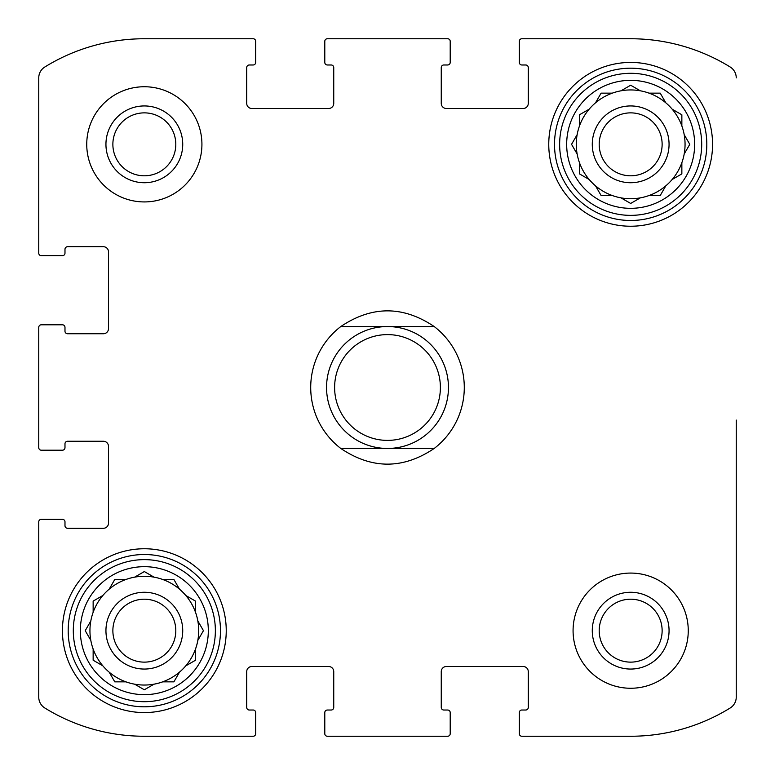 <?xml version="1.0" encoding="UTF-8"?>
<svg xmlns="http://www.w3.org/2000/svg" width="775" height="775" viewBox="0 0 775 775"><rect width="100%" height="100%" fill="white"/><g stroke="black" fill="none" stroke-linecap="round" stroke-linejoin="round"><path stroke-width="1.16" d="M38.75 447.65L38.75 327.35L38.75 447.65A2.558 2.558 0 0 0 41.307 450.207L62.426 450.207A2.558 2.558 0 0 0 64.984 447.65L64.984 443.813A2.558 2.558 0 0 1 67.541 441.256L103.385 441.256A5.115 5.115 0 0 1 108.5 446.371L108.5 523.164A5.115 5.115 0 0 1 103.385 528.279L67.541 528.279A2.558 2.558 0 0 1 64.984 525.721L64.984 521.885A2.558 2.558 0 0 0 62.426 519.318L41.307 519.318A2.558 2.558 0 0 0 38.75 521.885L38.75 697.113L38.75 521.885M253.115 736.25L144.334 736.25L253.115 736.25A2.558 2.558 0 0 0 255.682 733.692L255.682 712.574A2.558 2.558 0 0 0 253.115 710.016L249.279 710.016A2.558 2.558 0 0 1 246.721 707.459L246.721 671.615A5.115 5.115 0 0 1 251.836 666.5L328.629 666.5A5.115 5.115 0 0 1 333.744 671.615L333.744 707.459A2.558 2.558 0 0 1 331.187 710.016L327.35 710.016A2.558 2.558 0 0 0 324.793 712.574L324.793 733.692A2.558 2.558 0 0 0 327.35 736.25L447.65 736.25L327.35 736.25M630.666 736.25L521.885 736.25L630.666 736.25A189.41 189.41 0 0 0 730.176 708.001A12.797 12.797 0 0 0 736.25 697.113L736.25 420.079M736.25 559.695L736.25 697.113M521.885 38.75L630.666 38.75L521.885 38.75A2.558 2.558 0 0 0 519.318 41.307L519.318 62.426A2.558 2.558 0 0 0 521.885 64.984L525.721 64.984A2.558 2.558 0 0 1 528.279 67.541L528.279 103.385A5.115 5.115 0 0 1 523.164 108.5L446.371 108.5A5.115 5.115 0 0 1 441.256 103.385L441.256 67.541A2.558 2.558 0 0 1 443.813 64.984L447.65 64.984A2.558 2.558 0 0 0 450.207 62.426L450.207 41.307A2.558 2.558 0 0 0 447.65 38.75L327.35 38.75L447.65 38.75M144.334 38.75L253.115 38.75L144.334 38.75A189.41 189.41 0 0 0 44.824 66.999A12.797 12.797 0 0 0 38.75 77.888L38.75 253.115L38.75 77.888M38.75 697.113A12.797 12.797 0 0 0 44.824 708.001A189.41 189.41 0 0 0 144.334 736.25M447.65 736.25A2.558 2.558 0 0 0 450.207 733.692L450.207 712.574A2.558 2.558 0 0 0 447.65 710.016L443.813 710.016A2.558 2.558 0 0 1 441.256 707.459L441.256 671.615A5.115 5.115 0 0 1 446.371 666.5L523.164 666.5A5.115 5.115 0 0 1 528.279 671.615L528.279 707.459A2.558 2.558 0 0 1 525.721 710.016L521.885 710.016A2.558 2.558 0 0 0 519.318 712.574L519.318 733.692A2.558 2.558 0 0 0 521.885 736.25M736.25 77.888A12.797 12.797 0 0 0 730.176 66.999A189.41 189.41 0 0 0 630.666 38.75M327.35 38.75A2.558 2.558 0 0 0 324.793 41.307L324.793 62.426A2.558 2.558 0 0 0 327.35 64.984L331.187 64.984A2.558 2.558 0 0 1 333.744 67.541L333.744 103.385A5.115 5.115 0 0 1 328.629 108.5L251.836 108.5A5.115 5.115 0 0 1 246.721 103.385L246.721 67.541A2.558 2.558 0 0 1 249.279 64.984L253.115 64.984A2.558 2.558 0 0 0 255.682 62.426L255.682 41.307A2.558 2.558 0 0 0 253.115 38.75M38.75 253.115A2.558 2.558 0 0 0 41.307 255.682L62.426 255.682A2.558 2.558 0 0 0 64.984 253.115L64.984 249.279A2.558 2.558 0 0 1 67.541 246.721L103.385 246.721A5.115 5.115 0 0 1 108.5 251.836L108.5 328.629A5.115 5.115 0 0 1 103.385 333.744L67.541 333.744A2.558 2.558 0 0 1 64.984 331.187L64.984 327.35A2.558 2.558 0 0 0 62.426 324.793L41.307 324.793A2.558 2.558 0 0 0 38.75 327.35M201.926 144.334A57.592 57.592 0 0 0 144.334 86.742A57.592 57.592 0 0 0 86.742 144.334A57.592 57.592 0 0 0 144.334 201.926A57.592 57.592 0 0 0 201.926 144.334M688.258 630.666A57.592 57.592 0 0 0 630.666 573.074A57.592 57.592 0 0 0 573.074 630.666A57.592 57.592 0 0 0 630.666 688.258A57.592 57.592 0 0 0 688.258 630.666M62.426 630.666A81.908 81.908 0 0 1 185.293 559.734A81.908 81.908 0 0 1 185.293 701.598A81.908 81.908 0 0 1 62.426 630.666M548.758 144.334A81.908 81.908 0 0 1 671.615 73.402A81.908 81.908 0 0 1 671.615 215.266A81.908 81.908 0 0 1 548.758 144.334M566.67 144.334A63.996 63.996 0 0 1 662.664 88.922A63.996 63.996 0 0 1 662.664 199.756A63.996 63.996 0 0 1 566.67 144.334M559.637 144.334A71.029 71.029 0 0 1 666.18 82.818A71.029 71.029 0 0 1 666.18 205.85A71.029 71.029 0 0 1 559.637 144.334M579.477 114.778L579.477 125.957A54.395 54.395 0 0 1 589.155 109.188L579.477 114.778L589.155 109.188A54.395 54.395 0 0 1 595.52 102.823L601.109 93.145L612.289 93.145A54.395 54.395 0 0 1 620.988 90.811L630.666 85.221L640.344 90.811A54.395 54.395 0 0 1 649.043 93.145L660.222 93.145L665.812 102.823A54.395 54.395 0 0 1 672.177 109.188L680.944 114.254M630.211 203.186L620.988 197.858A54.395 54.395 0 0 1 612.289 195.523L601.109 195.523L595.52 185.845A54.395 54.395 0 0 1 589.155 179.48L579.477 173.891L579.477 162.711A54.395 54.395 0 0 1 577.143 154.012L571.553 144.334L577.143 154.012A54.395 54.395 0 0 1 577.143 134.656L571.553 144.334L577.143 134.656A54.395 54.395 0 0 1 579.477 125.957M620.988 197.858A54.395 54.395 0 0 0 640.344 197.858L630.666 203.447L640.344 197.858A54.395 54.395 0 0 0 649.043 195.523L660.222 195.523L665.812 185.845A54.395 54.395 0 0 0 672.177 179.48L681.855 173.891L681.855 162.711A54.395 54.395 0 0 0 684.189 154.012L689.779 144.334L684.189 134.656A54.395 54.395 0 0 0 681.855 125.957L681.855 114.778M612.289 93.145A54.395 54.395 0 0 0 595.52 102.823L595.781 102.368M630.666 85.221L640.344 90.811A54.395 54.395 0 0 0 620.988 90.811L621.443 90.549M665.812 102.823A54.395 54.395 0 0 0 649.043 93.145M681.855 125.957A54.395 54.395 0 0 0 672.177 109.188M689.779 144.334L684.189 154.012A54.395 54.395 0 0 0 684.189 134.656L684.451 135.112M672.632 179.219L672.177 179.48A54.395 54.395 0 0 0 681.855 162.711M649.043 195.523A54.395 54.395 0 0 0 665.812 185.845M595.781 186.3L595.52 185.845A54.395 54.395 0 0 0 612.289 195.523M579.477 162.711A54.395 54.395 0 0 0 589.155 179.48M592.274 144.334A38.392 38.392 0 0 1 649.867 111.087A38.392 38.392 0 0 1 649.867 177.582A38.392 38.392 0 0 1 592.274 144.334M599.201 144.334A31.465 31.465 0 0 1 646.398 117.083A31.465 31.465 0 0 1 646.398 171.585A31.465 31.465 0 0 1 599.201 144.334M554.512 144.334A76.153 76.153 0 0 1 668.738 78.391A76.153 76.153 0 0 1 668.738 210.287A76.153 76.153 0 0 1 554.512 144.334M80.348 630.666A63.996 63.996 0 0 1 176.332 575.244A63.996 63.996 0 0 1 176.332 686.078A63.996 63.996 0 0 1 80.348 630.666M73.305 630.666A71.029 71.029 0 0 1 179.848 569.15A71.029 71.029 0 0 1 179.848 692.182A71.029 71.029 0 0 1 73.305 630.666M109.188 589.155A54.395 54.395 0 0 1 134.656 577.143L144.334 571.553L154.012 577.143A54.395 54.395 0 0 1 162.711 579.477L173.891 579.477L179.48 589.155A54.395 54.395 0 0 1 185.845 595.52L195.523 601.109L195.523 612.289A54.395 54.395 0 0 1 197.858 620.988L203.447 630.666L197.858 640.344A54.395 54.395 0 0 1 195.523 649.043L195.523 660.222L185.845 665.812A54.395 54.395 0 0 1 179.48 672.177L173.891 681.855L162.711 681.855A54.395 54.395 0 0 1 154.012 684.189L144.334 689.779L134.656 684.189A54.395 54.395 0 0 1 125.957 681.855L114.778 681.855L125.957 681.855A54.395 54.395 0 0 0 179.48 589.155A54.395 54.395 0 0 0 125.957 579.477L114.778 579.477L109.188 589.155A54.395 54.395 0 0 0 102.823 595.52L93.145 601.109L93.145 612.289A54.395 54.395 0 0 0 90.811 620.988L85.221 630.666L90.811 640.344A54.395 54.395 0 0 0 93.145 649.043L93.145 660.222L102.823 665.812A54.395 54.395 0 0 0 109.188 672.177L114.778 681.855L109.188 672.177A54.395 54.395 0 0 1 90.811 620.988L85.221 630.666M102.368 595.781L102.823 595.52A54.395 54.395 0 0 0 93.145 612.289M109.188 672.177A54.395 54.395 0 0 0 125.957 681.855M105.942 630.666A38.392 38.392 0 0 1 163.535 597.418A38.392 38.392 0 0 1 163.535 663.913A38.392 38.392 0 0 1 105.942 630.666M112.869 630.666A31.465 31.465 0 0 1 160.067 603.415A31.465 31.465 0 0 1 160.067 657.917A31.465 31.465 0 0 1 112.869 630.666M68.19 630.666A76.153 76.153 0 0 1 182.406 564.713A76.153 76.153 0 0 1 182.406 696.609A76.153 76.153 0 0 1 68.19 630.666M592.274 630.666A38.392 38.392 0 0 1 649.867 597.418A38.392 38.392 0 0 1 649.867 663.913A38.392 38.392 0 0 1 592.274 630.666M599.201 630.666A31.465 31.465 0 0 1 646.398 603.415A31.465 31.465 0 0 1 646.398 657.917A31.465 31.465 0 0 1 599.201 630.666M105.942 144.334A38.392 38.392 0 0 1 163.535 111.087A38.392 38.392 0 0 1 163.535 177.582A38.392 38.392 0 0 1 105.942 144.334M112.869 144.334A31.465 31.465 0 0 1 160.067 117.083A31.465 31.465 0 0 1 160.067 171.585A31.465 31.465 0 0 1 112.869 144.334M197.858 640.344L203.447 630.666M125.957 579.477L114.778 579.477L114.254 580.388M154.012 577.143L144.334 571.553M660.222 195.523L660.746 194.612M579.477 173.891L580.388 174.414M340.797 448.454A76.793 76.793 0 0 1 340.797 326.546L434.203 326.546A76.793 76.793 0 0 1 434.203 448.454L340.797 448.454C371.932 469.369 403.068 469.369 434.203 448.454M434.203 326.546C403.068 305.631 371.932 305.631 340.797 326.546M440.394 387.5A52.894 52.894 0 0 1 361.053 433.302A52.894 52.894 0 0 1 361.053 341.698A52.894 52.894 0 0 1 440.394 387.5M448.454 387.5A60.954 60.954 0 0 1 357.023 440.287A60.954 60.954 0 0 1 357.023 334.713A60.954 60.954 0 0 1 448.454 387.5"/></g></svg>
